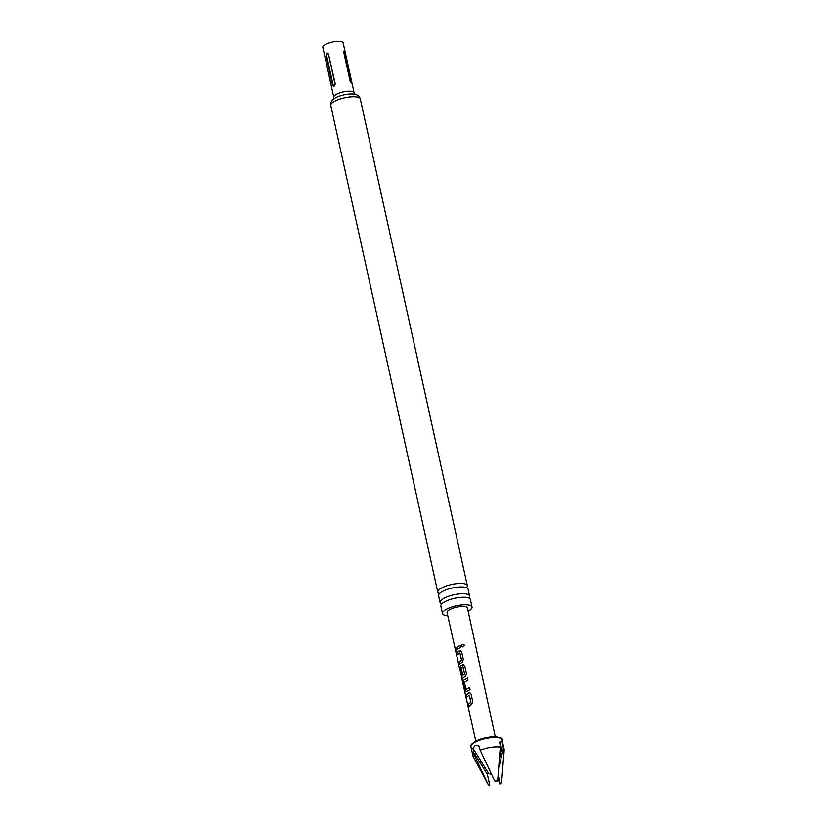 <?xml version="1.0" encoding="UTF-8"?>
<svg xmlns="http://www.w3.org/2000/svg" width="827" height="827" viewBox="0 0 827 827"><rect width="100%" height="100%" fill="white"/><g stroke="black" fill="none" stroke-linecap="round" stroke-linejoin="round"><path stroke-width="1.24" d="M464.236 645.225C463.689 647.169 462.779 647.427 461.528 646.001C462.014 644.006 462.924 643.747 464.236 645.225L464.174 645.039M462.097 646.766L461.611 646.052C462.086 644.057 462.975 643.799 464.257 645.277M462.138 646.786L461.611 646.052M439.178 593.579A15.124 4.559 -12.4 0 1 437.793 592.173A15.124 4.559 -12.4 0 1 445.639 586.188A15.124 4.559 -12.4 0 1 461.683 583.448A15.124 4.559 -12.4 0 1 467.327 585.681A15.124 4.559 -12.4 0 1 466.666 587.532M441.442 603.886A15.124 4.559 -12.4 0 1 440.057 602.48A15.124 4.559 -12.4 0 1 447.903 596.494A15.124 4.559 -12.4 0 1 463.947 593.755A15.124 4.559 -12.4 0 1 469.591 595.988A15.124 4.559 -12.4 0 1 468.93 597.849M461.549 676.517L464.691 673.912L462.841 666.8L461.187 667.968L462.562 674.129L461.673 674.956L460.288 668.743L460.649 665.952L463.647 664.722M328.784 54.365C327.11 52.225 326.22 52.763 326.117 55.967L332.464 84.83L333.322 86.194L334.201 85.987L335.131 83.227L328.557 54.603C327.564 53.362 326.934 53.734 326.655 55.74L333.002 84.612C333.994 85.853 334.625 85.47 334.904 83.465L328.557 54.603M354.111 92.707L343.164 42.89A10.41 3.143 167.6 0 0 339.277 41.35A10.41 3.143 167.6 0 0 328.236 43.242A10.41 3.143 167.6 0 0 322.83 47.356L333.788 97.183A10.41 3.143 -12.4 0 1 339.194 93.058A10.41 3.143 -12.4 0 1 350.234 91.177A10.41 3.143 -12.4 0 1 354.111 92.707L355.207 94.392M469.591 595.988L468.103 589.206A15.124 4.559 167.6 0 0 465.446 587.366A15.124 4.559 167.6 0 0 462.458 586.963A15.124 4.559 167.6 0 0 440.202 592.907A15.124 4.559 167.6 0 0 438.568 595.698L440.057 602.48M468.154 611.256A15.124 4.559 167.6 0 0 472.021 607.028L470.367 599.513A15.124 4.559 167.6 0 0 467.71 597.673A15.124 4.559 167.6 0 0 464.722 597.27A15.124 4.559 167.6 0 0 442.476 603.224A15.124 4.559 167.6 0 0 440.832 606.005L442.486 613.52A15.124 4.559 167.6 0 0 447.779 615.743M472.021 607.028A15.124 4.559 167.6 0 0 466.376 604.795A15.124 4.559 167.6 0 0 450.333 607.535A15.124 4.559 167.6 0 0 442.486 613.52M473.778 754.069A15.94 4.807 167.6 0 0 472.992 756.116A15.94 4.807 167.6 0 0 473.137 756.498L488.261 784.761L473.778 754.069L473.013 748.373L474.884 745.778L478.089 745.323L478.988 746.15L480.187 750.213L494.67 780.905A7.216 2.171 -12.4 0 1 497.72 780.44L500.263 747.112A15.94 4.807 167.6 0 0 480.187 750.213M500.79 783.458L499.953 783.965A6.575 1.985 167.6 0 0 500.397 783.707A6.575 1.985 167.6 0 0 500.79 783.458M503.664 758.297L504.17 749.676A15.94 4.807 167.6 0 0 504.16 749.376L501.607 782.704M470.398 705.111L468.682 706.506L468.196 704.346L470.852 702.278L469.302 695.28L466.573 697.058L466.108 694.887L468.909 692.912L469.953 692.871L471.08 694.173L472.786 701.741L471.473 704.532L470.398 705.111M466.376 691.661L465.115 690.411L463.43 682.823L463.792 680.032L467.462 678.099L467.948 680.259L464.381 682.275L465.932 689.294L469.571 687.547L470.067 689.718L465.973 691.744M461.88 674.935L460.494 668.723L460.835 665.952L462.624 664.763L464.774 666.045L466.459 673.623L465.219 676.383L461.869 678.802L475.794 741.054M462.055 679.019L459.595 667.854L461.559 676.507L464.536 673.891L462.996 666.82M459.812 668.505L459.595 667.854M457.393 654.798L456.907 652.627L459.502 650.684L461.642 651.965L463.327 659.543L462.086 662.303L459.285 664.277L458.809 662.107L461.466 660.049L459.905 653.051L457.186 654.819L456.7 652.658L460.505 650.653M457.869 648.813L456.153 650.198L455.667 648.037L460.163 645.329L460.639 647.489L457.869 648.813M459.554 668.412L447.056 612.518A10.441 3.153 -12.4 0 1 449.206 609.892A10.441 3.153 -12.4 0 1 460.267 606.604A10.441 3.153 -12.4 0 1 467.451 608.041L495.28 736.774M465.932 689.294L469.684 687.588M495.549 781.401L496.903 781.195A6.575 1.985 167.6 0 0 495.549 781.401L494.67 780.905M499.715 783.841L497.999 778.372M497.72 780.44L496.903 781.195M489.656 785.557L489.139 785.257A6.575 1.985 167.6 0 0 489.656 785.557L489.656 785.557M500.263 747.112L499.828 741.964C501.224 740.94 502.247 741.54 502.899 743.762L504.16 749.376M499.642 742.346L499.57 743.08M488.261 784.761L489.139 785.257L488.261 784.761M489.76 785.288L487.382 774.454L488.292 772.966L491.579 774.837M498.309 775.716L500.066 783.696M345.324 53L344.301 50.406L343.712 52.06L350.059 80.922L351.609 83.424L344.911 52.928C344.166 51.078 343.784 50.85 343.753 52.256L350.1 81.118M456.359 650.177L455.667 648.037M455.884 648.017L460.267 645.36M459.647 650.704L460.567 650.663M459.502 664.246L459.016 662.086L461.611 660.07L459.915 652.979M462.272 678.977L461.631 677.644M462.117 678.853L461.59 676.507M462.779 664.784L463.699 664.732M466.562 691.651L465.322 690.38L463.637 682.802L463.792 680.032M463.978 680.021L467.575 678.13M466.79 697.027L466.314 694.866L468.909 692.912M469.054 692.933L470.005 692.881M468.888 706.485L468.402 704.315L470.997 702.288L469.312 695.207M330.779 105.484A15.124 4.559 167.6 0 1 338.636 99.498A15.124 4.559 167.6 0 1 354.68 96.749A15.124 4.559 167.6 0 1 360.324 98.992C359.404 96.159 357.378 94.547 354.256 94.144A12.767 3.846 167.6 0 0 352.457 93.968A12.767 3.846 167.6 0 0 334.263 98.537C331.596 100.222 330.438 102.527 330.779 105.484L437.793 592.173M474.202 742.687A15.94 4.807 167.6 0 0 470.925 746.688C470.108 745.83 471.297 744.197 474.491 741.778C479.112 739.173 484.818 737.539 491.6 736.857C499.436 736.898 502.919 737.891 502.061 739.845A15.94 4.807 167.6 0 0 491.093 737.653A15.94 4.807 167.6 0 0 474.202 742.687M474.832 741.695A14.834 4.476 -12.4 0 1 489.057 737.198A14.834 4.476 -12.4 0 1 500.232 738.201M479.67 747.866L478.089 745.323M473.013 748.373L488.292 772.966M487.382 774.454L473.261 751.743M503.643 747.05L499.074 766.836M499.673 757.739L502.899 743.762M326.655 55.74L326.117 55.967M332.464 84.83L333.002 84.612M351.671 81.863L344.911 52.928M470.925 746.688L472.992 756.116M499.88 784.058L501.276 783.21M502.061 739.845L503.209 745.044M489.543 785.65L488.271 784.782M360.324 98.992L467.327 585.681M334.604 85.563L335.142 84.313M333.788 97.183L333.498 99.168"/></g></svg>
